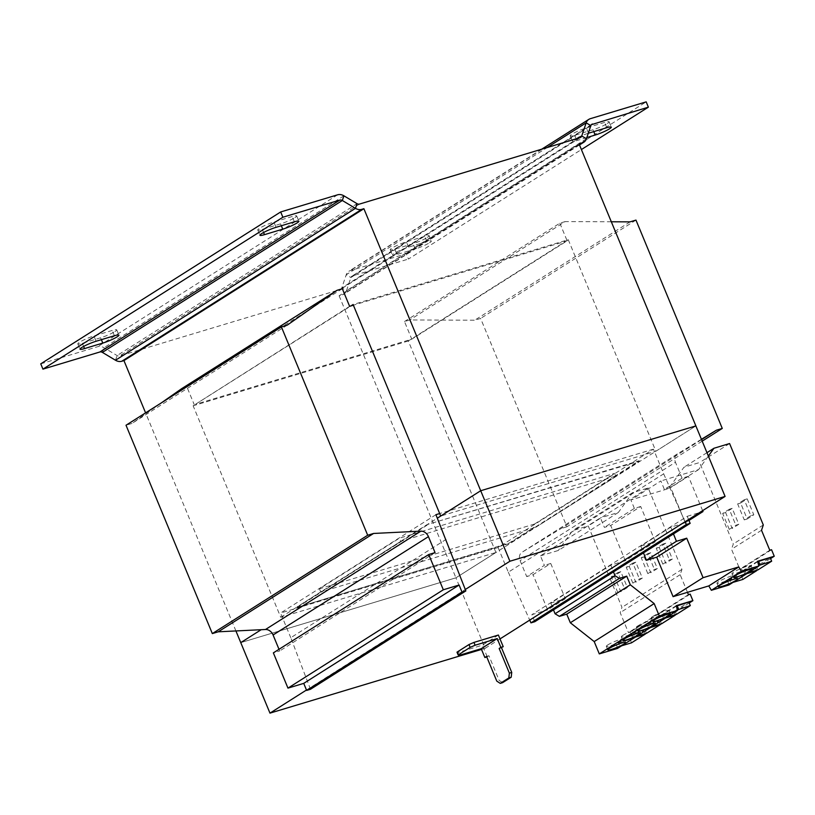 <?xml version="1.0" encoding="UTF-8"?>
<svg xmlns="http://www.w3.org/2000/svg" width="815" height="815" viewBox="0 0 815 815"><rect width="100%" height="100%" fill="white"/><g stroke="black" fill="none" stroke-linecap="round" stroke-linejoin="round"><path stroke-width="0.61" stroke-dasharray="4.08 3.06" d="M294.908 217.625A11.166 1.477 157.5 0 0 296.68 215.924A11.166 1.477 157.5 0 0 292.157 216.525L273.891 222.037A11.166 1.477 157.5 0 0 263.001 226.376A11.166 1.477 157.5 0 0 257.774 229.973A11.166 1.477 157.5 0 0 262.287 229.372L280.564 223.87A11.166 1.477 157.5 0 0 294.908 217.625M114.956 331.542A11.166 1.477 157.5 0 0 116.718 329.851A11.166 1.477 157.5 0 0 112.205 330.452L93.929 335.953A11.166 1.477 157.5 0 0 83.049 340.303A11.166 1.477 157.5 0 0 77.822 343.899A11.166 1.477 157.5 0 0 82.335 343.298L100.612 337.787A11.166 1.477 157.5 0 0 114.956 331.542M429.587 242.727A11.166 1.477 157.5 0 0 431.349 241.026A11.166 1.477 157.5 0 0 426.836 241.627L408.56 247.128A11.166 1.477 157.5 0 0 397.679 251.478A11.166 1.477 157.5 0 0 392.453 255.075A11.166 1.477 157.5 0 0 396.966 254.474L415.243 248.972A11.166 1.477 157.5 0 0 429.587 242.727M427.396 237.44A11.166 1.477 157.5 0 0 429.159 235.739A11.166 1.477 157.5 0 0 424.646 236.34L406.369 241.841A11.166 1.477 157.5 0 0 395.489 246.191A11.166 1.477 157.5 0 0 390.263 249.787A11.166 1.477 157.5 0 0 394.776 249.186L413.052 243.685A11.166 1.477 157.5 0 0 427.396 237.44M607.348 123.513A11.166 1.477 157.5 0 0 609.121 121.822A11.166 1.477 157.5 0 0 604.598 122.423L586.331 127.924A11.166 1.477 157.5 0 0 575.441 132.275A11.166 1.477 157.5 0 0 570.215 135.871A11.166 1.477 157.5 0 0 574.728 135.27L593.004 129.758A11.166 1.477 157.5 0 0 607.348 123.513M733.602 572.161A10.391 1.375 157.5 0 0 731.952 573.74A10.391 1.375 157.5 0 0 738.981 572.242A10.391 1.375 157.5 0 0 749.515 567.372A10.391 1.375 157.5 0 0 751.155 565.793A10.391 1.375 157.5 0 0 744.126 567.291A10.391 1.375 157.5 0 0 733.602 572.161M718.606 581.655A10.391 1.375 157.5 0 0 716.956 583.234A10.391 1.375 157.5 0 0 723.985 581.727A10.391 1.375 157.5 0 0 734.519 576.867A10.391 1.375 157.5 0 0 736.159 575.278A10.391 1.375 157.5 0 0 729.13 576.786A10.391 1.375 157.5 0 0 718.606 581.655M637.839 625.889A9.627 1.273 157.5 0 0 636.311 627.356A9.627 1.273 157.5 0 0 642.821 625.961A9.627 1.273 157.5 0 0 652.57 621.448A9.627 1.273 157.5 0 0 654.099 619.991A9.627 1.273 157.5 0 0 647.589 621.376A9.627 1.273 157.5 0 0 637.839 625.889M652.835 616.395A9.627 1.273 157.5 0 0 651.307 617.862A9.627 1.273 157.5 0 0 657.817 616.466A9.627 1.273 157.5 0 0 667.577 611.953A9.627 1.273 157.5 0 0 669.095 610.496A9.627 1.273 157.5 0 0 662.585 611.892A9.627 1.273 157.5 0 0 652.835 616.395M607.847 644.879A9.627 1.273 157.5 0 0 606.319 646.336A9.627 1.273 157.5 0 0 612.829 644.95A9.627 1.273 157.5 0 0 622.579 640.437A9.627 1.273 157.5 0 0 624.107 638.97A9.627 1.273 157.5 0 0 617.597 640.366A9.627 1.273 157.5 0 0 607.847 644.879M622.843 635.384A9.627 1.273 157.5 0 0 621.315 636.841A9.627 1.273 157.5 0 0 627.825 635.456A9.627 1.273 157.5 0 0 637.575 630.942A9.627 1.273 157.5 0 0 639.103 629.475A9.627 1.273 157.5 0 0 632.593 630.871A9.627 1.273 157.5 0 0 622.843 635.384M757.604 561.25L727.612 580.239L744.258 575.227L741.558 568.707L739.796 569.237L731.524 549.269L733.317 543.962L699.596 462.533L683.968 467.24L668.606 488.572L630.871 499.941L660.863 480.952L664.368 489.418L670.704 487.513L685.303 522.761L670.786 527.132L640.794 546.121L655.311 541.751L625.319 560.74L610.72 525.481L604.384 527.386L600.441 517.871L540.447 555.85L544.389 565.366L526.694 576.572L520.092 560.628A7.702 6.072 57.7 0 1 521.875 552.346A7.702 6.072 57.7 0 1 521.946 552.295L561.015 528.558L701.542 439.601M770.572 558.57L744.258 575.227M742.873 579.424L741.406 575.899L729.71 579.424L731.167 582.949L746.795 573.658M741.406 575.899L755.21 567.159L743.504 570.683L729.71 579.424M757.869 569.93L756.402 566.405L770.206 557.664M756.402 566.405L744.706 569.93L746.163 573.454L758.694 565.518M757.716 561.688L744.706 569.93M625.319 560.74L610.792 565.111L550.797 603.09L565.335 598.709L550.736 563.46L533.041 574.657L526.694 576.572M565.335 598.709L547.639 609.915L533.041 574.657M550.736 563.46L544.389 565.366M655.311 541.751L640.712 506.492L610.72 525.481M640.712 506.492L634.376 508.407L604.384 527.386M702.184 441.149L566.914 526.785L480.616 318.441L474.717 320.214L409.792 319.949L404.485 321.538L411.789 339.172L195.437 404.332L350.796 305.982M481.512 649.423L485.139 648.322L455.931 577.815L495.928 552.499L280.757 617.312L193.135 405.788L349.625 306.338M279.005 649.3L279.698 650.961L273.361 652.876M435.057 552.611L279.698 650.961M310.484 689.276L290.782 637.717L446.141 539.357M435.923 514.683L280.564 613.033L290.782 637.717M534.599 524.014L614.581 473.383L399.411 538.185L319.429 588.817L534.599 524.014L535.913 527.183L614.235 476.541L400.725 541.364L399.411 538.185M498.087 547.517L508.305 572.191L663.675 473.841L653.447 449.167L498.087 547.517L280.564 613.033M653.447 449.167L439.682 513.552M508.305 572.191L529.719 620.103M663.675 473.841L685.079 521.753M534.793 621.713L531.869 614.663L547.639 609.915M688.573 519.542L687.228 516.313L531.869 614.663M688.95 520.459L685.303 522.761M687.228 516.313L699.535 512.604M702.622 510.648L688.4 476.306L670.704 487.513M688.4 476.306L682.063 478.211L664.368 489.418M682.063 478.211L675.452 462.268L520.092 560.628M634.376 508.407L630.871 499.941M701.42 439.295L677.306 453.945A7.702 6.072 57.7 0 0 677.234 453.996A7.702 6.072 57.7 0 0 675.452 462.268M566.914 526.785L561.015 528.558M635.975 220.091L480.616 318.441M630.077 221.863L474.717 320.214M611.321 221.782L565.152 221.588L409.792 319.949M565.152 221.588L559.844 223.188L404.485 321.538M559.844 223.188L567.148 240.812L411.789 339.172M495.928 552.499L408.315 340.976L565.967 241.169L353.384 305.207M567.148 240.812L565.967 241.169L568.269 239.712L353.099 304.525M342.32 288.714L186.961 387.064L194.255 404.688M186.961 387.064L181.653 388.663M161.207 402.967L131.918 423.464L126.019 425.247M287.277 325.114L131.918 423.464M40.75 363.847L97.688 346.701A9.627 7.59 57.7 0 1 103.963 347.71L117.075 355.554A3.851 3.036 -122.3 0 0 119.591 355.961L340.15 289.529A3.851 3.036 -122.3 0 0 340.752 289.254A3.851 3.036 -122.3 0 0 341.811 287.868L346.232 274.737A9.627 7.59 57.7 0 1 348.881 271.273A9.627 7.59 57.7 0 1 350.369 270.59L406.247 253.76L408.437 259.048L581.401 149.553M591.405 124.675L352.559 275.877L408.437 259.048M586.831 137.572L576.918 140.557A11.166 1.477 157.5 0 1 572.405 141.158A11.166 1.477 157.5 0 1 577.509 137.623A11.166 1.477 157.5 0 1 588.267 133.283M406.247 253.76L646.183 101.865M352.559 275.877A3.851 3.036 57.7 0 0 351.968 276.153A3.851 3.036 57.7 0 0 350.908 277.538L346.232 274.737L547.13 147.566M586.423 138.774L346.487 290.67A9.627 7.59 -122.3 0 1 343.838 294.134A9.627 7.59 -122.3 0 1 342.341 294.816L339.111 295.784L579.058 143.898M578.253 138.193L341.811 287.868L346.487 290.67L350.908 277.538L590.844 125.642M339.111 295.784L455.931 577.815L695.878 425.919L655.881 451.235L440.721 516.038M235.922 630.942L145.59 412.859M455.931 577.815L240.771 642.617L455.931 577.815M280.757 617.312L437.36 518.167M408.315 340.976L193.135 405.788M568.269 239.712L655.881 451.235M614.418 476.999L615.895 476.551L614.581 473.383M615.895 476.551L535.913 527.183M402.192 540.916L322.22 591.547L400.725 541.364M319.429 588.817L320.743 591.996M534.436 527.631L322.22 591.547M614.235 476.541L639.225 460.72L426.999 524.636L402.009 540.467M306.481 690.02L465.294 589.49M485.139 648.322L500.003 638.919M498.393 635.038L482.399 645.164L457.938 652.54L456.991 652.163M427.192 525.094L297.22 607.379L509.446 543.452L639.418 461.178L426.999 524.636M502.6 682.664L499.137 680.403L496.783 681.116M486.769 656.941L488.919 655.729L499.137 680.403M487.217 656.798L482.399 645.164M459.1 655.362L457.938 652.54M486.555 656.442L488.919 655.729M297.22 607.379L509.263 542.994L534.253 527.173M322.027 591.099L297.037 606.92M670.786 527.132L673.475 533.917M640.794 546.121L643.483 552.896M708.357 456.043L698.598 469.593L660.863 480.952M698.598 469.593L668.606 488.572M728.834 585.027L727.612 580.239M738.808 524.3L732.206 528.477L725.605 512.543L732.206 508.366L738.808 524.3L735.853 525.196L729.262 529.373L732.206 528.477M747.202 498.872L753.804 514.815L747.202 518.992L740.601 503.049L747.202 498.872L744.258 499.758L750.849 515.701L753.804 514.815M729.588 443.543L699.596 462.533M763.309 524.972L733.317 543.962M706.962 452.682L683.968 467.24M771.55 549.718L741.558 568.707M769.788 550.247L739.796 569.237M761.526 530.28L731.524 549.269M733.001 582.389L731.167 582.949M755.21 567.159L756.524 570.337M743.504 570.683L744.961 574.208M610.792 565.111L613.481 571.896M550.797 603.09L553.497 609.865M687.473 592.332L680.168 574.687L681.951 569.4L648.22 487.961L632.593 492.668L618.33 512.482L600.441 517.871M618.33 512.482L558.346 550.461L540.447 555.85M617.495 648.424L616.272 643.636L632.909 638.624L630.199 632.083L628.447 632.613L620.184 612.666L621.967 607.369L588.236 525.94L572.609 530.636L558.346 550.461M676.511 614.337L675.054 610.812L663.349 614.337L664.806 617.862L677.346 609.926M676.369 606.095L663.349 614.337M675.054 610.812L688.848 602.081M689.225 602.978L632.909 638.624M676.256 605.667L616.272 643.636M661.515 623.832L660.058 620.307L648.353 623.832L649.81 627.356L665.437 618.065M660.058 620.307L673.852 611.576L662.147 615.101L648.353 623.832M690.183 594.115L630.199 632.083M688.431 594.644L628.447 632.613M680.168 574.687L620.184 612.666M681.951 569.4L621.967 607.369M672.365 559.059L665.774 563.236L659.203 547.374L665.794 543.198L672.365 559.059L669.421 559.946L662.819 564.123L665.774 563.236M657.369 568.554L650.778 572.731L644.207 556.869L650.798 552.692L657.369 568.554L654.425 569.441L647.823 573.617L650.778 572.731M648.22 487.961L588.236 525.94M632.593 492.668L572.609 530.636M646.519 633.326L645.062 629.801L633.357 633.326L634.814 636.851L650.441 627.56M645.062 629.801L658.856 621.061L647.151 624.585L633.357 633.326M631.523 642.821L630.066 639.296L618.361 642.821L619.818 646.346L635.445 637.055M630.066 639.296L643.86 630.555L632.155 634.08L618.361 642.821M642.373 578.049L635.782 582.226L629.211 566.364L635.802 562.187L642.373 578.049L639.429 578.935L632.827 583.112L635.782 582.226M627.377 587.544L620.786 591.721L614.215 575.848L620.806 571.672L627.377 587.544L624.433 588.43L617.831 592.607L620.786 591.721M636.647 636.301L634.814 636.851M658.856 621.061L660.17 624.239M647.151 624.585L648.618 628.11M621.651 645.796L619.818 646.346M643.86 630.555L645.174 633.734M632.155 634.08L633.622 637.605M666.639 617.312L664.806 617.862M651.643 626.806L649.81 627.356M673.852 611.576L675.166 614.744M662.147 615.101L663.614 618.626M747.997 572.904L746.163 573.454M617.831 592.607L611.26 576.745L617.862 572.568L624.433 588.43M617.862 572.568L620.806 571.672M611.26 576.745L614.215 575.848M632.827 583.112L626.256 567.25L632.858 563.073L639.429 578.935M632.858 563.073L635.802 562.187M626.256 567.25L629.211 566.364M647.823 573.617L641.252 557.755L647.854 553.579L654.425 569.441M647.854 553.579L650.798 552.692M641.252 557.755L644.207 556.869M662.819 564.123L656.248 548.261L662.85 544.084L669.421 559.946M662.85 544.084L665.794 543.198M656.248 548.261L659.203 547.374M750.849 515.701L744.258 519.878L737.657 503.935L744.258 499.758M737.657 503.935L740.601 503.049M744.258 519.878L747.202 518.992M729.262 529.373L722.661 513.43L729.262 509.253L735.853 525.196M729.262 509.253L732.206 508.366M722.661 513.43L725.605 512.543M294.347 221.812L292.157 216.525M114.395 335.739L112.205 330.452M426.836 241.627L424.646 236.34M606.788 127.711L604.598 122.423M677.306 453.945L521.946 552.295M337.624 194.805L97.688 346.701M343.899 195.814L103.963 347.71L102.384 352.396M115.496 360.24L117.075 355.554L357.021 203.658M359.527 204.066L119.591 355.961M590.315 118.695L350.369 270.59M579.404 144.744L342.341 294.816M580.086 137.633L340.15 289.529M574.728 135.27L576.918 140.557M593.778 131.623L593.004 129.758M588.522 133.212L586.331 127.924M394.776 249.186L396.966 254.474M415.243 248.972L413.052 243.685M408.56 247.128L406.369 241.841M82.335 343.298L83.629 346.416M101.386 339.651L100.612 337.787M96.119 341.24L93.929 335.953M262.287 229.372L263.581 232.499M281.338 225.735L280.564 223.87M276.081 227.324L273.891 222.037M296.68 215.924L298.871 221.211M116.718 329.851L118.909 335.138M429.159 235.739L431.349 241.026M609.121 121.822L611.311 127.109M731.952 573.74L733.418 577.264M716.956 583.234L718.423 586.759M636.311 627.356L637.778 630.881M651.307 617.862L652.774 621.387M606.319 646.336L607.786 649.861M621.315 636.841L622.782 640.376M677.234 453.996L521.875 552.346M591.904 124.257L351.968 276.153M541.72 149.196L348.881 271.273M579.496 144.948L343.838 294.134M580.688 137.358L340.752 289.254M639.103 629.475L640.559 633.011M624.107 638.97L625.563 642.495M669.095 610.496L670.551 614.021M654.099 619.991L655.555 623.516M736.159 575.278L737.626 578.803M751.155 565.793L752.622 569.318M570.215 135.871L572.405 141.158M390.263 249.787L392.453 255.075M77.822 343.899L80.013 349.187M257.774 229.973L259.965 235.26"/><path stroke-width="1.22" d="M297.098 222.913A11.166 1.477 157.5 0 0 298.871 221.211A11.166 1.477 157.5 0 0 294.347 221.812L276.081 227.324A11.166 1.477 157.5 0 0 265.191 231.664A11.166 1.477 157.5 0 0 259.965 235.26A11.166 1.477 157.5 0 0 264.478 234.659L282.754 229.158A11.166 1.477 157.5 0 0 297.098 222.913M117.146 336.829A11.166 1.477 157.5 0 0 118.909 335.138A11.166 1.477 157.5 0 0 114.395 335.739L96.119 341.24A11.166 1.477 157.5 0 0 85.239 345.591A11.166 1.477 157.5 0 0 80.013 349.187A11.166 1.477 157.5 0 0 84.526 348.586L102.802 343.074A11.166 1.477 157.5 0 0 117.146 336.829M586.831 137.572L595.195 135.046A11.166 1.477 157.5 0 0 609.539 128.801A11.166 1.477 157.5 0 0 611.311 127.109A11.166 1.477 157.5 0 0 606.788 127.711L588.522 133.212A11.166 1.477 157.5 0 0 588.267 133.283M735.059 575.685A10.391 1.375 157.5 0 0 733.418 577.264A10.391 1.375 157.5 0 0 740.448 575.767A10.391 1.375 157.5 0 0 750.972 570.897A10.391 1.375 157.5 0 0 752.622 569.318A10.391 1.375 157.5 0 0 745.593 570.816A10.391 1.375 157.5 0 0 735.059 575.685M720.063 585.18A10.391 1.375 157.5 0 0 718.423 586.759A10.391 1.375 157.5 0 0 725.452 585.262A10.391 1.375 157.5 0 0 735.976 580.392A10.391 1.375 157.5 0 0 737.626 578.803A10.391 1.375 157.5 0 0 730.597 580.311A10.391 1.375 157.5 0 0 720.063 585.18M639.296 629.414A9.627 1.273 157.5 0 0 637.778 630.881A9.627 1.273 157.5 0 0 644.288 629.486A9.627 1.273 157.5 0 0 654.038 624.973A9.627 1.273 157.5 0 0 655.555 623.516A9.627 1.273 157.5 0 0 649.046 624.901A9.627 1.273 157.5 0 0 639.296 629.414M654.292 619.92A9.627 1.273 157.5 0 0 652.774 621.387A9.627 1.273 157.5 0 0 659.284 619.991A9.627 1.273 157.5 0 0 669.034 615.478A9.627 1.273 157.5 0 0 670.551 614.021A9.627 1.273 157.5 0 0 664.042 615.417A9.627 1.273 157.5 0 0 654.292 619.92M609.304 648.404A9.627 1.273 157.5 0 0 607.786 649.861A9.627 1.273 157.5 0 0 614.296 648.475A9.627 1.273 157.5 0 0 624.045 643.962A9.627 1.273 157.5 0 0 625.563 642.495A9.627 1.273 157.5 0 0 619.054 643.891A9.627 1.273 157.5 0 0 609.304 648.404M624.3 638.909A9.627 1.273 157.5 0 0 622.782 640.376A9.627 1.273 157.5 0 0 629.292 638.98A9.627 1.273 157.5 0 0 639.042 634.467A9.627 1.273 157.5 0 0 640.559 633.011A9.627 1.273 157.5 0 0 634.05 634.396A9.627 1.273 157.5 0 0 624.3 638.909M673.475 533.917L676.419 541.303L686.719 538.195L703.08 577.682L738.777 566.924L741.344 571.305L758.826 566.038L757.604 561.25L774.25 556.238L770.572 558.57M758.694 565.518L771.662 561.189L770.206 557.664L757.716 561.688M353.384 305.207L349.625 306.338L342.32 288.714L337.013 290.313L181.653 388.663L161.207 402.967M428.721 554.526L443.319 589.775L287.96 688.125L273.361 652.876L428.721 554.526L435.057 552.611L428.435 536.637A7.702 6.072 57.7 0 0 420.876 531.146L373.576 533.458L218.216 631.808L212.328 633.591L126.019 425.247L281.389 326.886L367.687 535.241L212.328 633.591M428.435 536.637L273.076 634.987A7.702 6.072 57.7 0 0 265.517 629.496L218.216 631.808M273.076 634.987L279.005 649.3M443.319 589.775L459.089 585.027L303.73 683.377L287.96 688.125M303.73 683.377L306.644 690.427L310.484 689.276L465.844 590.926L435.923 514.683L439.682 513.552M459.089 585.027L462.013 592.077L306.644 690.427M462.013 592.077L465.844 590.926M529.719 620.103L530.962 622.864L686.322 524.514L685.079 521.753M686.322 524.514L690.152 523.362L534.793 621.713L530.962 622.864M690.152 523.362L688.573 519.542M699.535 512.604L702.999 511.555L688.95 520.459M702.999 511.555L702.622 510.648M702.184 441.149L722.273 428.435L716.375 430.208L701.542 439.601M716.375 430.208L701.42 439.295M722.273 428.435L635.975 220.091L630.077 221.863L611.321 221.782M337.013 290.313L287.277 325.114L281.389 326.886M373.576 533.458L367.687 535.241M581.401 149.553L648.373 107.152L646.183 101.865L590.315 118.695A9.627 7.59 -122.3 0 0 588.817 119.377A9.627 7.59 -122.3 0 0 586.168 122.841L581.747 135.973A3.851 3.036 57.7 0 1 580.688 137.358A3.851 3.036 57.7 0 1 580.086 137.633L359.527 204.066A3.851 3.036 57.7 0 1 357.021 203.658L343.899 195.814A9.627 7.59 -122.3 0 0 337.624 194.805L280.686 211.951L282.876 217.238L42.94 369.134L99.878 351.988A3.851 3.036 57.7 0 1 102.384 352.396L115.496 360.24A9.627 7.59 -122.3 0 0 121.781 361.249L123.941 360.597L363.887 208.701L361.717 209.353L121.781 361.249M357.021 203.658L355.442 208.345L342.331 200.5A3.851 3.036 -122.3 0 0 339.814 200.093L282.876 217.238M280.686 211.951L40.75 363.847L42.94 369.134M115.496 360.24L355.442 208.345A9.627 7.59 57.7 0 0 361.717 209.353M648.373 107.152L591.405 124.675M547.13 147.566L586.168 122.841L590.844 125.642A3.851 3.036 -122.3 0 1 591.904 124.257A3.851 3.036 -122.3 0 1 592.505 123.982M500.003 638.919L725.085 496.427L579.058 143.898L582.277 142.92A9.627 7.59 57.7 0 0 583.774 142.238A9.627 7.59 57.7 0 0 586.423 138.774L590.844 125.642M363.887 208.701L480.707 490.732L695.878 425.919L480.707 490.732L440.711 516.048L353.099 304.525L350.796 305.982M481.512 649.423L269.969 713.135L240.761 642.627L261.167 629.71L240.761 642.627L235.922 630.942M145.59 412.859L123.941 360.597M269.969 713.135L306.481 690.02M465.294 589.49L509.905 561.24L480.707 490.732L437.36 518.167M725.085 496.427L509.905 561.24M470.153 647.385L468.982 644.563L473.933 642.414L475.104 645.236L470.153 647.385L458.152 654.985L459.1 655.362L481.207 648.699L497.201 638.573L475.104 645.236M501.51 647.752L511.738 672.426L511.199 677.224L508.835 677.927L509.375 673.139L499.157 648.465L503.212 646.672L498.393 635.038L473.933 642.414M468.982 644.563L456.991 652.163L458.152 654.985M508.835 677.927L500.237 683.377L502.6 682.664L511.199 677.224M499.157 648.465L500.858 647.385L497.201 638.573M500.237 683.377L496.783 681.116L486.555 656.442L484.864 657.511L481.207 648.699M503.212 646.672L500.858 647.385M484.864 657.511L486.769 656.941M509.375 673.139L511.738 672.426M643.483 552.896L646.427 560.282L656.727 557.185L673.088 596.661L708.785 585.914L711.352 590.294L728.834 585.027L758.826 566.038M676.419 541.303L646.427 560.282M774.25 556.238L771.55 549.718L769.788 550.247L761.526 530.28L763.309 524.972L729.588 443.543L713.96 448.25L708.357 456.043M713.96 448.25L706.962 452.682M686.719 538.195L656.727 557.185M703.08 577.682L673.088 596.661M738.777 566.924L708.785 585.914M741.344 571.305L711.352 590.294M746.795 573.658L756.666 570.683L742.873 579.424L733.001 582.389M613.481 571.896L615.04 575.798L555.056 613.766L559.385 616.364L566.751 614.143L570.327 622.762L594.196 641.568L599.3 653.905L617.495 648.424L677.479 610.455L676.256 605.667L692.893 600.655L690.183 594.115L688.431 594.644L687.473 592.332M553.497 609.865L555.056 613.766M615.04 575.798L619.369 578.385L626.735 576.164L630.311 584.793L654.18 603.589L659.284 615.926L677.479 610.455M677.346 609.926L690.305 605.606L688.848 602.081L676.369 606.095M692.893 600.655L689.225 602.978M619.369 578.385L559.385 616.364M626.735 576.164L566.751 614.143M630.311 584.793L570.327 622.762M654.18 603.589L594.196 641.568M659.284 615.926L599.3 653.905M650.441 627.56L660.313 624.585L646.519 633.326L636.647 636.301M635.445 637.055L645.317 634.08L631.523 642.821L621.651 645.796M690.305 605.606L676.511 614.337L666.639 617.312M677.143 605.606L678.61 609.131M665.437 618.065L675.309 615.101L661.515 623.832L651.643 626.806M771.662 561.189L757.869 569.93L747.997 572.904M758.5 561.189L759.957 564.714M420.876 531.146L265.517 629.496M339.814 200.093L99.878 351.988M343.899 195.814L342.331 200.5L102.384 352.396M582.277 142.92L579.404 144.744M586.423 138.774L581.747 135.973L578.253 138.193M595.195 135.046L593.778 131.623M83.629 346.416L84.526 348.586M102.802 343.074L101.386 339.651M263.581 232.499L264.478 234.659M282.754 229.158L281.338 225.735M588.817 119.377L541.72 149.196M583.774 142.238L579.496 144.948"/></g></svg>
